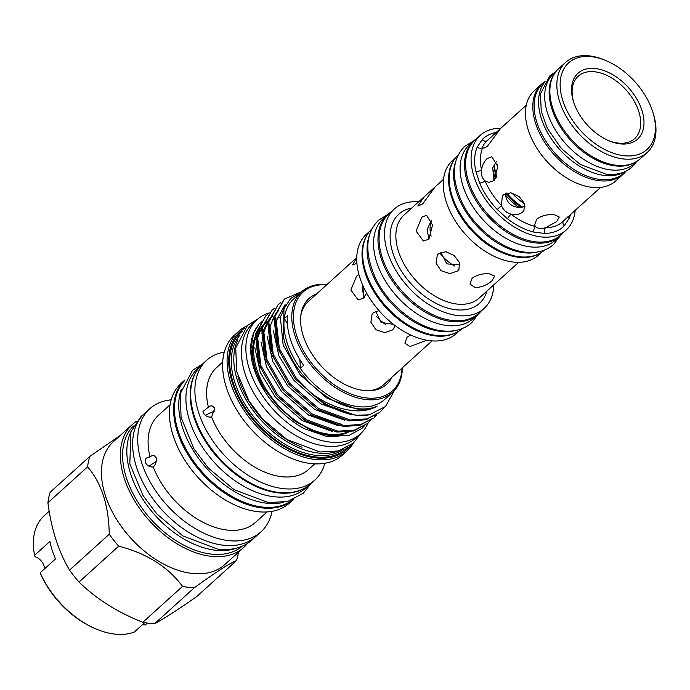 <?xml version="1.0" encoding="UTF-8"?>
<svg xmlns="http://www.w3.org/2000/svg" width="690" height="690" viewBox="0 0 690 690"><rect width="100%" height="100%" fill="white"/><g stroke="black" fill="none" stroke-linecap="round" stroke-linejoin="round"><path stroke-width="1.03" d="M554.277 73.951A60.418 37.803 47.9 0 0 561.488 128.59A60.418 37.803 47.9 0 0 614.825 165.85A60.418 37.803 47.9 0 0 634.524 162.642M555.847 71.7L553.423 73.89A60.418 37.803 47.9 0 0 554.812 129.021A60.418 37.803 47.9 0 0 610.391 169.861A60.418 37.803 47.9 0 0 634.498 163.496L636.922 161.305M626.106 171.086L623.933 173.061A60.418 37.803 -132.1 0 1 599.817 179.426A60.418 37.803 -132.1 0 1 544.238 138.587A60.418 37.803 -132.1 0 1 542.849 83.456L545.031 81.48M624.812 171.698A60.418 37.803 -132.1 0 1 604.25 175.415A60.418 37.803 -132.1 0 1 550.491 137.508A60.418 37.803 -132.1 0 1 544.289 82.705M44.548 568.836A10.316 6.452 -132.1 0 0 34.949 556.589L34.569 555.329A74.425 46.558 -132.1 0 1 44.117 515.827L49.18 511.256M34.569 555.329L49.913 541.443A74.425 46.558 -132.1 0 0 55.519 558.909L40.175 572.795L40.451 573.718A72.657 45.454 -132.1 0 0 95.125 628.581L96.195 629.03A74.425 46.558 -132.1 0 1 40.175 572.795M144.719 622.622L134.283 632.066A74.425 46.558 -132.1 0 1 114.281 634.041A74.425 46.558 -132.1 0 1 96.195 629.03M497.844 166.799A42.056 26.315 -132.1 0 1 497.412 164.341M524.581 203.826A42.056 26.315 -132.1 0 1 511.877 192.959M521.416 207.293A39.994 25.021 -132.1 0 1 505.753 193.347M496.55 177.235A39.994 25.021 -132.1 0 1 494.161 164.634M540.468 216.763L543.66 215.711M431.552 220.757A34.629 21.666 47.9 0 0 431.112 236.17M440.832 254.308A34.629 21.666 47.9 0 0 454.615 266.064M480.706 311.518A67.292 42.099 -132.1 0 1 477.98 314.373A67.292 42.099 -132.1 0 1 451.131 321.462A67.292 42.099 -132.1 0 1 389.238 275.983A67.292 42.099 -132.1 0 1 387.694 214.581A67.292 42.099 -132.1 0 1 390.807 212.158M477.98 314.373L473.547 318.383A67.292 42.099 -132.1 0 1 446.697 325.473A67.292 42.099 -132.1 0 1 384.804 279.993A67.292 42.099 -132.1 0 1 383.261 218.592L387.694 214.581M493.781 284.858A66.99 41.909 -132.1 0 1 484.095 308.447A66.99 41.909 -132.1 0 1 457.358 315.502A66.99 41.909 -132.1 0 1 395.741 270.23A66.99 41.909 -132.1 0 1 394.197 209.096A66.99 41.909 -132.1 0 1 418.632 201.808M484.095 308.447L478.636 313.381A66.99 41.909 -132.1 0 1 451.907 320.436A66.99 41.909 -132.1 0 1 390.281 275.163A66.99 41.909 -132.1 0 1 388.746 214.029L394.197 209.096M438.581 253.67L437.288 255.188L436.063 263.123L441.065 270.704L449.915 273.628L457.677 270.937L458.928 269.48L459.497 262.536L454.141 255.507L445.861 251.721L438.581 253.67M422.625 203.964L435.2 186.826L424.247 196.736L417.804 206.069L422.625 203.964M421.857 217.195L416.096 231.081L423.393 241L428.913 239.154L432.552 225.009L426.549 215.254L421.857 217.195M472.115 278.225L469.95 284.073L475.005 287.523C481.37 287.445 487.054 285.16 492.065 280.675L494.652 276.138L490.004 273.947C483.362 273.188 477.402 274.611 472.115 278.225M518.682 262.329L479.11 298.132A56.002 35.035 47.9 0 1 456.763 304.031A56.002 35.035 47.9 0 1 405.246 266.185A56.002 35.035 47.9 0 1 403.961 215.082L424.247 196.736M431.371 220.274L427.067 229.727L428.956 239.111M440.807 252.264L446.81 263.865L460.049 264.96M538.786 253.903A63.929 39.994 -132.1 0 1 518.078 257.215A63.929 39.994 -132.1 0 1 461.714 217.893A63.929 39.994 -132.1 0 1 453.925 160.114M541.59 252.29L538.303 255.266A63.929 39.994 -132.1 0 1 512.791 262.002A63.929 39.994 -132.1 0 1 453.986 218.79A63.929 39.994 -132.1 0 1 452.519 160.459L455.805 157.484M544.488 250.065A64.222 40.175 -132.1 0 1 519.009 256.697A64.222 40.175 -132.1 0 1 460.014 213.426A64.222 40.175 -132.1 0 1 458.307 154.819M537.467 251.997A64.222 40.175 -132.1 0 1 523.443 252.678A64.222 40.175 -132.1 0 1 469.993 217.712A64.222 40.175 -132.1 0 1 455.693 161.615M476.859 138.44A64.222 40.175 47.9 0 0 473.806 140.803A64.222 40.175 47.9 0 0 475.281 199.401A64.222 40.175 47.9 0 0 534.353 242.811A64.222 40.175 47.9 0 0 559.987 236.049A64.222 40.175 47.9 0 0 562.635 233.246M473.806 140.803L469.373 144.814A64.222 40.175 47.9 0 0 470.847 203.412A64.222 40.175 47.9 0 0 529.929 246.822A64.222 40.175 47.9 0 0 555.553 240.06L559.987 236.049M575.175 210.416A63.929 39.994 -132.1 0 1 566.093 230.115A63.929 39.994 -132.1 0 1 540.589 236.851A63.929 39.994 -132.1 0 1 481.784 193.649A63.929 39.994 -132.1 0 1 480.309 135.309A63.929 39.994 -132.1 0 1 500.819 128.245M566.093 230.115L560.642 235.057A63.929 39.994 -132.1 0 1 535.13 241.785A63.929 39.994 -132.1 0 1 476.324 198.582A63.929 39.994 -132.1 0 1 474.858 140.243L480.309 135.309M482.793 147.418A55.407 34.664 47.9 0 0 481.499 169.826C480.93 174.691 482.112 178.382 485.053 180.901L488.649 182.436L494.169 180.59L497.8 166.437L491.806 156.69L487.114 158.631C484.233 161.313 482.362 165.048 481.499 169.826A4.123 2.182 -12.2 0 1 475.824 171.189A59.538 37.251 -132.1 0 1 477.221 147.108A4.123 3.096 23.4 0 0 482.793 147.418C483.302 148.678 484.984 148.117 487.856 145.737L500.431 128.599L487.39 140.458C484.121 143.667 482.595 145.987 482.793 147.418L483.034 147.841M500.431 128.599L526.28 105.208M503.588 194.727L502.294 196.236L501.44 205.482C503.096 209.872 506.305 212.779 511.057 214.185C515.801 215.237 519.673 214.512 522.675 211.985L523.934 210.536L524.495 203.593L519.139 196.572L510.867 192.777L503.588 194.727M536.742 219.092L534.586 224.94L535.526 226.536C537.657 228.606 541.012 229.02 545.583 227.769L556.692 221.533L559.28 217.014L554.639 214.832C547.989 214.055 542.03 215.478 536.742 219.092M505.615 193.407L505.58 195.184C506.719 202.627 511.23 206.715 519.13 207.44L522.649 207.06A42.056 26.315 -132.1 0 1 506.753 193.002M525.064 206.232L522.649 207.06M496.455 161.305L492.72 167.808L493.962 180.771M600.636 187.387L563.79 220.653M595.694 68.577A44.419 27.79 -132.1 0 1 641.933 110.383A44.419 27.79 -132.1 0 1 619.853 143.813A44.419 27.79 -132.1 0 1 609.054 140.82A44.419 27.79 -132.1 0 1 573.442 101.473A44.419 27.79 -132.1 0 1 595.694 68.577M573.683 102.224A42.056 26.315 -132.1 0 1 578.194 76.245A42.056 26.315 -132.1 0 1 594.97 71.812A42.056 26.315 -132.1 0 1 633.661 100.24A42.056 26.315 -132.1 0 1 634.627 138.621A42.056 26.315 -132.1 0 1 617.843 143.046A42.056 26.315 -132.1 0 1 608.33 140.51M625.942 171.241A60.772 38.019 -132.1 0 1 623.148 174.251A60.772 38.019 -132.1 0 1 598.894 180.651A60.772 38.019 -132.1 0 1 542.987 139.578A60.772 38.019 -132.1 0 1 541.59 84.12A60.772 38.019 -132.1 0 1 544.867 81.627M623.148 174.251L615.816 180.883A60.772 38.019 -132.1 0 1 591.563 187.283A60.772 38.019 -132.1 0 1 535.656 146.211A60.772 38.019 -132.1 0 1 534.258 90.752L541.59 84.12M591.891 56.727A58.417 36.544 47.9 0 0 562.85 100.688A58.417 36.544 47.9 0 0 623.657 155.664A58.417 36.544 47.9 0 0 652.921 112.41A58.417 36.544 47.9 0 0 606.087 60.651A58.417 36.544 47.9 0 0 591.891 56.727M652.921 112.41L653.378 113.893A60.772 38.019 -132.1 0 1 647.186 152.499A60.772 38.019 -132.1 0 1 622.932 158.898A60.772 38.019 -132.1 0 1 567.033 117.826A60.772 38.019 -132.1 0 1 565.636 62.367A60.772 38.019 -132.1 0 1 589.881 55.959A60.772 38.019 -132.1 0 1 604.656 60.047L606.087 60.651M647.186 152.499L640.191 158.821A60.772 38.019 -132.1 0 1 615.946 165.221A60.772 38.019 -132.1 0 1 560.039 124.148A60.772 38.019 -132.1 0 1 558.641 68.69L565.636 62.367M454.848 330.631A67.292 42.099 -132.1 0 1 440.22 331.329A67.292 42.099 -132.1 0 1 384.244 294.725A67.292 42.099 -132.1 0 1 369.21 235.98M462.317 328.544A67.292 42.099 -132.1 0 1 435.787 335.349A67.292 42.099 -132.1 0 1 374.066 290.154A67.292 42.099 -132.1 0 1 372.031 228.761M375.671 311.259L381.027 322.351L393.55 324.386M379.017 310.621L373.402 312.682L372.1 314.2L370.884 322.135L375.878 329.708L384.735 332.632L392.489 329.949L393.74 328.492L394.853 325.387M410.679 334.986L407.031 337.289L404.866 343.128L409.912 346.578L426.179 340.42M356.73 257.706L352.564 264.9L356.696 263.382M362.793 285.375L363.777 297.977M358.929 274.56L356.609 276.112L350.856 289.998L358.145 299.917L363.665 298.071L366.657 293.138M456.53 332.407A66.99 41.909 -132.1 0 1 434.855 335.866A66.99 41.909 -132.1 0 1 375.8 294.682A66.99 41.909 -132.1 0 1 367.615 234.134M459.523 330.683L456.306 333.589A66.99 41.909 -132.1 0 1 429.568 340.653A66.99 41.909 -132.1 0 1 367.943 295.372A66.99 41.909 -132.1 0 1 366.407 234.238L369.624 231.322M300.788 315.865A56.149 35.13 -132.1 0 1 308.378 301.366L356.73 257.62M136.663 421.211A82.938 51.888 47.9 0 0 132.351 424.505L113.427 441.635A82.938 51.888 47.9 0 0 115.334 517.319A82.938 51.888 47.9 0 0 191.622 573.373A82.938 51.888 47.9 0 0 224.716 564.636L243.648 547.515A82.938 51.888 47.9 0 0 247.356 543.548M132.351 424.505A82.938 51.888 47.9 0 0 134.257 500.198A82.938 51.888 47.9 0 0 210.545 556.244A82.938 51.888 47.9 0 0 243.648 547.515M120.189 435.511L89.873 456.349A93.141 58.271 47.9 0 0 87.596 466.828C101.585 483.147 108.796 505.615 109.236 534.232A93.141 58.271 47.9 0 0 118.706 546.152C146.703 553.38 167.981 566.783 182.54 586.362A93.141 58.271 47.9 0 0 188.499 587.345A93.141 58.271 47.9 0 0 194.287 587.802C215.09 572.622 229.149 563.558 236.472 560.599A93.141 58.271 47.9 0 0 238.473 552.19M182.54 586.362L142.856 622.259A93.141 58.271 47.9 0 0 148.816 623.243A93.141 58.271 47.9 0 0 154.603 623.7L194.287 587.802M142.856 622.259C117.757 612.496 96.479 599.093 79.031 582.058L118.706 546.152M109.236 534.232L69.552 570.13A93.141 58.271 47.9 0 0 79.031 582.058M69.552 570.13C58.417 551.25 51.198 528.782 47.912 502.725L87.596 466.828M89.873 456.349L50.189 492.246A93.141 58.271 47.9 0 0 47.912 502.725M236.532 548.11A81.049 50.706 -132.1 0 1 214.978 550.172A81.049 50.706 -132.1 0 1 145.745 503.588A81.049 50.706 -132.1 0 1 131.04 431.526M242.285 546.17A81.049 50.706 -132.1 0 1 210.717 554.036A81.049 50.706 -132.1 0 1 136.568 499.94A81.049 50.706 -132.1 0 1 133.55 425.989M181.082 383.442A80.696 50.482 47.9 0 0 182.936 457.082A80.696 50.482 47.9 0 0 257.172 511.618A80.696 50.482 47.9 0 0 289.369 503.114L293.302 499.56A80.696 50.482 47.9 0 1 261.363 507.823A80.696 50.482 47.9 0 1 187.275 453.528A80.696 50.482 47.9 0 1 185.006 379.888L181.082 383.442M170.076 404.763L158.536 415.207A72.269 45.212 47.9 0 0 150.032 457.013C152.481 454.779 154.525 455.012 156.164 457.703C156.647 461.601 155.664 464.689 153.232 466.983A72.269 45.212 47.9 0 0 226.674 529.998A72.269 45.212 47.9 0 0 255.516 522.382L267.056 511.937M171.18 399.838A82.938 51.888 47.9 0 0 149.721 408.791A82.938 51.888 47.9 0 0 151.628 484.475A82.938 51.888 47.9 0 0 227.924 540.529A82.938 51.888 47.9 0 0 261.018 531.792A82.938 51.888 47.9 0 0 272.058 511.333M153.232 466.983C149.592 467.147 146.936 465.586 145.245 462.283L145.228 462.231M145.245 462.283C144.788 458.962 146.383 457.203 150.032 457.013M156.251 461.317L149.014 466.199M149.721 408.791L144.624 413.405A82.938 51.888 47.9 0 0 146.53 489.089A82.938 51.888 47.9 0 0 222.827 545.143A82.938 51.888 47.9 0 0 255.921 536.406L261.018 531.792M283.219 502.423A80.463 50.336 -132.1 0 1 266.245 503.148A80.463 50.336 -132.1 0 1 199.539 459.678A80.463 50.336 -132.1 0 1 181.16 389.617M292.448 499.914A80.463 50.336 -132.1 0 1 261.984 507.003A80.463 50.336 -132.1 0 1 188.827 454.055A80.463 50.336 -132.1 0 1 184.575 380.699M303.497 488.761A80.463 50.336 -132.1 0 1 277.665 492.815A80.463 50.336 -132.1 0 1 206.828 443.498A80.463 50.336 -132.1 0 1 196.771 370.815M307.593 486.312L305.515 488.192A80.463 50.336 -132.1 0 1 273.404 496.671A80.463 50.336 -132.1 0 1 199.393 442.29A80.463 50.336 -132.1 0 1 197.538 368.865L199.626 366.977M348.769 431.949A68.758 43.022 -132.1 0 1 327.37 435.045A68.758 43.022 -132.1 0 1 315.132 432.147M263.77 387.978A68.758 43.022 -132.1 0 1 254.921 337.298M256.214 334.288A68.758 43.022 -132.1 0 1 260.415 327.983M280.287 317.598A68.758 43.022 47.9 0 0 276.897 318.185M273.68 319.073A68.758 43.022 47.9 0 0 272.222 319.599M266.418 322.653A68.758 43.022 47.9 0 0 263.563 324.904A68.758 43.022 47.9 0 0 263.132 325.309L263.563 324.904M258.94 330.363A68.758 43.022 47.9 0 0 255.904 336.487M254.653 340.739A68.758 43.022 47.9 0 0 273.059 399.148A68.758 43.022 47.9 0 0 328.397 434.122A68.758 43.022 47.9 0 0 347.346 432.121M261.027 367.304L257.672 337.729L261.976 326.862M263.166 325.163L266.331 321.721L263.364 324.455M332.252 431.371L302.393 420.693L275.483 397.302L260.32 372.548L254.834 347.656M255.662 339.377L262.312 325.577M301.142 292.215L290.697 298.46L283.961 308.732L283.573 337.893A69.267 43.332 47.9 0 0 357.213 408.601A69.267 43.332 47.9 0 0 377.016 406.289C370.875 408.877 364.139 409.774 356.808 408.963L327.138 398.303L300.236 374.912L283.167 345.173L280.373 317.184L286.039 304.402M279.588 350.511L276.233 320.936L284.892 304.928M350.813 414.578L320.954 403.9L294.044 380.509L278.881 355.755L273.395 330.864M273.404 356.109L270.04 326.534L274.344 315.666M275.543 313.967L278.708 310.526M344.629 420.176L314.761 409.498L287.859 386.107L272.697 361.353L267.211 336.461M340.299 423.902L317.598 417.045M267.22 361.707L263.856 332.132L268.16 321.264M269.359 319.565L272.524 316.123M338.436 425.773L308.577 415.095L281.675 391.704L266.504 366.951L261.018 342.059M261.855 333.779L268.496 319.979M269.557 318.858L270.471 317.978M327.026 284.496A67.793 42.409 47.9 0 0 301.59 291.81L293.75 298.908A67.793 42.409 47.9 0 0 284.271 318.461A67.793 42.409 47.9 0 0 300.288 368.365A67.793 42.409 47.9 0 0 357.662 406.582A67.793 42.409 47.9 0 0 384.718 399.441L392.558 392.343A67.793 42.409 47.9 0 0 402.365 367.77M377.016 406.289C371.125 409.55 364.355 411.068 356.704 410.852C341.723 410.205 326.612 404.357 311.363 393.3A73.977 46.282 47.9 0 0 355.764 415.061A73.977 46.282 47.9 0 0 369.348 414.819L385.512 406.488L394.421 390.48M311.363 393.3L296.157 377.947L277.966 346.156L275.017 316.227L284.297 299.115L274.025 317.124L276.975 347.053L295.165 378.845L323.869 403.866L355.523 415.277L369.348 414.819M284.297 299.115L301.772 291.646M265.736 315.908L255.464 333.917L258.414 363.846L276.604 395.637L305.308 420.659L336.97 432.069L353.547 430.974L367.106 423.72L354.539 430.077L337.953 431.172L306.3 419.762L277.596 394.74L259.406 362.949L256.456 333.02L265.736 315.908L268.488 313.726M271.92 310.31L261.648 328.319L264.598 358.248L282.797 390.04L311.492 415.061L343.154 426.472L359.74 425.376L373.299 418.123L360.723 424.479L344.146 425.575L312.484 414.164L283.788 389.143L265.59 357.351L262.64 327.422L271.92 310.31L274.672 308.128M278.113 304.713L267.832 322.722L270.782 352.65L288.981 384.442L317.685 409.463L349.338 420.874L365.924 419.779L379.483 412.525L366.916 418.882L350.33 419.977L318.677 408.566L289.973 383.545L271.774 351.753L268.824 321.825L278.113 304.713L280.856 302.531M364.372 425.92L361.948 428.387L349.399 435.192L332.571 436.485L313.717 431.578L294.673 420.978L277.337 405.746L263.433 387.426L254.325 367.891L250.936 349.149L253.601 333.106L258.647 324.748M370.565 420.322L368.098 422.823M376.749 414.724L374.282 417.226M383.976 407.885L380.475 411.628M301.59 291.81A67.793 42.409 47.9 0 0 303.152 353.668A67.793 42.409 47.9 0 0 365.51 399.484A67.793 42.409 47.9 0 0 392.558 392.343M287.437 323.877A88.424 55.321 47.9 0 0 284.271 318.461L287.678 315.382A67.793 42.409 -132.1 0 0 303.704 365.277L300.288 368.365A88.424 55.321 47.9 0 0 299.676 359.266M326.715 284.78A66.611 41.676 47.9 0 0 297.079 336.815A66.611 41.676 47.9 0 0 365.873 397.871A66.611 41.676 47.9 0 0 402.054 368.046M391.894 377.249A57.848 36.191 -132.1 0 1 369.737 390.721A57.848 36.191 -132.1 0 1 363.483 390.445A57.848 36.191 -132.1 0 1 300.926 314.683A57.848 36.191 -132.1 0 1 316.546 293.974M432.069 340.895L383.726 384.632A56.149 35.13 -132.1 0 1 368.538 390.747M368.244 422.685A77.013 48.179 -132.1 0 1 360.353 433.924A77.013 48.179 -132.1 0 1 329.622 442.04A77.013 48.179 -132.1 0 1 258.776 389.988A77.013 48.179 -132.1 0 1 257.008 319.712A77.013 48.179 -132.1 0 1 269.221 312.898M360.353 433.924L355.919 437.934A77.013 48.179 -132.1 0 1 325.188 446.05A77.013 48.179 -132.1 0 1 254.343 393.999A77.013 48.179 -132.1 0 1 252.575 323.722L257.008 319.712M245.045 327.931A79.523 49.749 47.9 0 0 239.766 400.062A79.523 49.749 47.9 0 0 315.192 457.824A79.523 49.749 47.9 0 0 350.969 445.016M353.366 443.066A80.696 50.482 -132.1 0 1 347.036 450.941A80.696 50.482 -132.1 0 1 314.83 459.445A80.696 50.482 -132.1 0 1 240.603 404.901A80.696 50.482 -132.1 0 1 238.749 331.26A80.696 50.482 -132.1 0 1 247.218 325.749M237.955 376.43A76.012 47.558 47.9 0 0 302.013 447.224M338.497 450.932A77.194 48.291 -132.1 0 1 317.728 452.985A77.194 48.291 -132.1 0 1 251.686 408.463A77.194 48.291 -132.1 0 1 237.903 339.765M238.749 331.26L234.281 335.305A80.696 50.482 47.9 0 0 236.135 408.946A80.696 50.482 47.9 0 0 310.362 463.482A80.696 50.482 47.9 0 0 342.568 454.986L347.036 450.941M224.267 352.098A80.696 50.482 47.9 0 0 206.56 360.387L202.325 364.216A80.696 50.482 47.9 0 0 204.18 437.857A80.696 50.482 47.9 0 0 278.415 492.393A80.696 50.482 47.9 0 0 310.612 483.897L314.847 480.068A80.696 50.482 47.9 0 0 324.861 463.275M206.56 360.387A80.696 50.482 47.9 0 0 208.415 434.027A80.696 50.482 47.9 0 0 282.641 488.563A80.696 50.482 47.9 0 0 314.847 480.068M222.68 362.095L216.539 367.649A68.612 42.927 47.9 0 0 208.415 407.169C210.778 405.211 212.762 405.47 214.366 407.937L214.564 408.903L211.571 417.002A68.612 42.927 47.9 0 0 281.227 476.635A68.612 42.927 47.9 0 0 308.611 469.416L314.752 463.852M211.571 417.002C207.785 417.467 204.982 415.923 203.179 412.387L202.989 411.507L208.415 407.169M214.469 411.076L205.215 415.268M385.477 324.464A39.666 24.814 -132.1 0 1 376.447 316.425M364.467 297.243A39.666 24.814 -132.1 0 1 362.172 287.48M261.933 321.557A72.355 45.264 47.9 0 0 259.802 323.55M258.569 324.912A72.355 45.264 47.9 0 0 253.472 333.443A72.355 45.264 47.9 0 0 304.212 428.654L327.112 436.572L349.399 435.192M236.472 560.599L196.797 596.505C178.874 609.08 164.807 618.145 154.603 623.7M570.535 214.487A59.538 37.251 -132.1 0 1 569.19 218.325L564.248 225.794A4.123 3.217 44.1 0 1 563.471 221.007M569.19 218.325A4.123 3.096 23.4 0 1 567.905 216.781M489.382 138.595L488.416 139.466A55.407 34.664 47.9 0 0 487.39 140.458A4.123 3.217 44.1 0 1 482.155 139.63A59.538 37.251 -132.1 0 1 496.429 132.437M477.221 147.108L482.155 139.63M564.248 225.794A59.538 37.251 -132.1 0 1 544.677 233.444L533.879 232.116A4.123 2.372 -76.3 0 1 535.526 226.536A55.407 34.664 47.9 0 1 511.057 214.185A4.123 0.88 -52.2 0 0 507.59 218.851L497.249 209.501L501.44 205.482A55.407 34.664 47.9 0 1 485.053 180.901A4.123 1.561 -22.9 0 1 479.645 183.083L475.824 171.189M544.677 233.444A4.123 2.812 89.5 0 1 545.583 227.769A55.407 34.664 47.9 0 0 562.764 221.645L563.73 220.766M519.13 207.44A42.056 26.315 -132.1 0 1 505.58 195.184M495.653 178.857A42.056 26.315 -132.1 0 1 492.72 167.808M496.947 176.269A42.056 26.315 -132.1 0 1 494.256 164.462M147.384 623.053L145.211 625.019L142.994 624.64A10.316 6.452 -132.1 0 0 142.752 624.407M486.873 291.102A60.125 37.614 -132.1 0 1 455.495 309.689A60.125 37.614 -132.1 0 1 395.344 259.578A60.125 37.614 -132.1 0 1 411.732 208.052M347.57 447.232A78.367 49.033 -132.1 0 1 314.882 456.858A78.367 49.033 -132.1 0 1 242.026 402.572A78.367 49.033 -132.1 0 1 242.492 331.096M239.982 335.159A77.194 48.291 47.9 0 0 245.674 405.418A77.194 48.291 47.9 0 0 315.244 455.236A77.194 48.291 47.9 0 0 343.284 449.328M497.249 209.501A59.538 37.251 -132.1 0 1 479.645 183.083M533.879 232.116A59.538 37.251 -132.1 0 1 507.59 218.851M636.758 161.46L632.083 166.997C625.166 173 616.42 175.364 605.846 174.104L580.238 164.427L561.22 148.385L547.325 128.271L541.227 111.34L540.503 93.771L549.706 75.943L555.674 71.846M560.133 235.911L553.621 244.433C546.075 250.962 536.587 253.541 525.15 252.161C501.716 249.642 474.548 228.097 462.171 202.869C450.941 177.986 451.829 159.123 464.827 146.297L473.961 140.665M478.299 314.079L471.615 322.756C463.766 329.561 453.865 332.244 441.928 330.812C417.416 328.181 388.944 305.601 375.99 279.183C364.242 253.127 365.157 233.427 378.715 220.084L388.013 214.297M143.511 414.457L140.967 416.553L130.953 431.768L129.824 463.809L143.003 495.506L156.699 513.774L182.79 535.897L217.592 549.102C231.719 550.775 243.32 547.653 252.419 539.735L254.757 537.407M443.532 179.279L435.174 186.843M310.88 483.656L303.272 493.238L287.644 501.501L268.367 502.57L233.91 489.555L208.32 468.018L193.985 448.914L181.082 417.416L180.28 393.688L192.458 370.444L202.593 363.975M257.655 319.142L247.417 325.559L235.73 347.872L236.722 371.617L248.831 400.7L262.528 418.951L286.98 439.53L319.936 451.976L338.411 450.958L353.418 443.023L360.982 433.337"/></g></svg>
